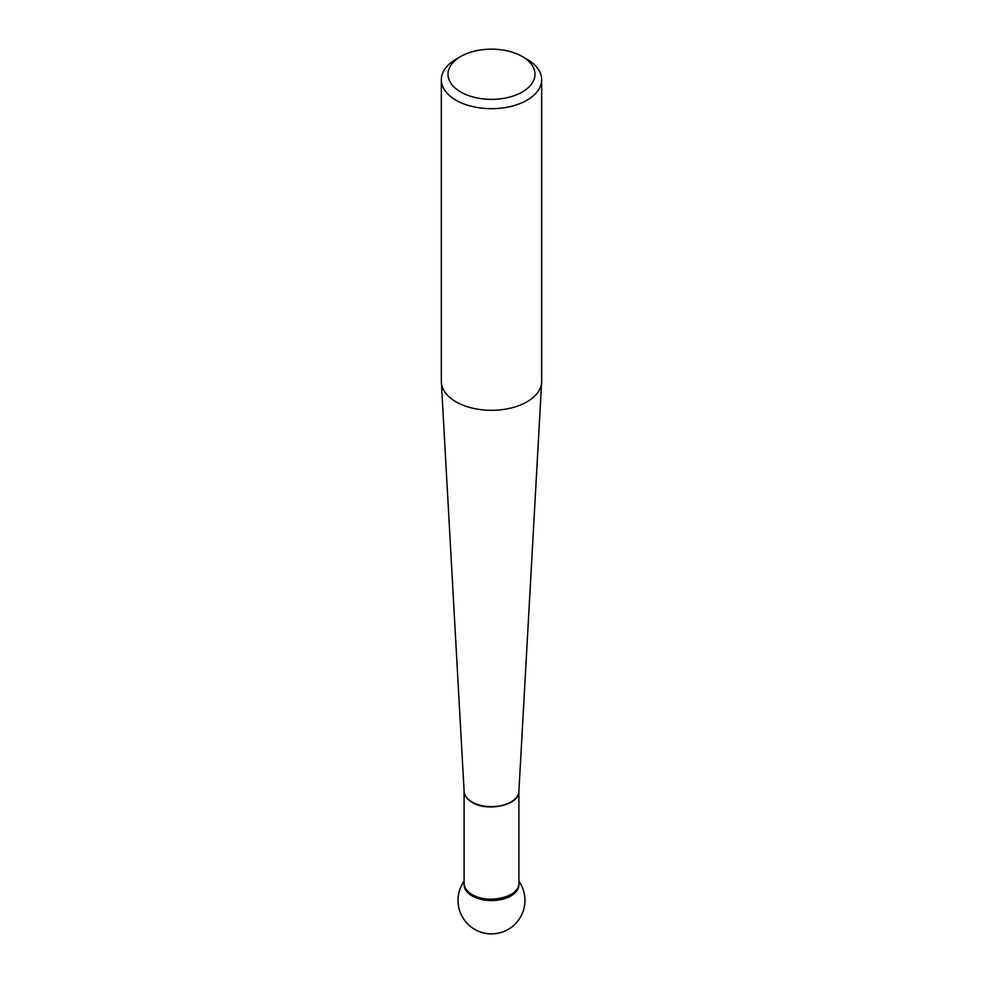 <?xml version="1.0" encoding="UTF-8"?>
<svg xmlns="http://www.w3.org/2000/svg" width="983" height="983" viewBox="0 0 983 983"><rect width="100%" height="100%" fill="white"/><g stroke="black" fill="none" stroke-linecap="round" stroke-linejoin="round"><path stroke-width="1.47" d="M441.33 79.721L441.33 381.343A50.17 28.962 0 0 0 441.355 382.264A50.17 28.962 0 0 0 456.026 401.826A50.17 28.962 0 0 0 509.956 408.277A50.17 28.962 0 0 0 541.645 382.264A50.17 28.962 0 0 0 541.67 381.343L541.67 79.721A50.17 28.962 180 0 1 510.705 106.483A50.17 28.962 180 0 1 456.026 100.205A50.17 28.962 180 0 1 441.33 79.721A50.17 28.962 180 0 1 456.026 59.238L460.757 56.498A43.485 25.103 0 0 0 460.757 92.009A43.485 25.103 0 0 0 522.243 92.009A43.485 25.103 0 0 0 522.243 56.498A43.485 25.103 0 0 0 460.757 56.498M464.099 883.225A27.401 15.814 0 0 0 464.099 883.447A27.401 15.814 0 0 0 472.123 894.628A27.401 15.814 0 0 0 501.981 898.057A27.401 15.814 0 0 0 518.901 883.447A27.401 15.814 0 0 0 518.901 883.225M526.974 59.238L522.243 56.498L526.974 59.238A50.17 28.962 180 0 1 541.67 79.721M518.901 883.447L518.901 884.737A27.401 15.814 180 0 1 491.5 900.563A27.401 15.814 180 0 1 464.099 884.737L464.099 883.447M464.123 884.098A27.401 15.814 0 0 0 491.5 900.563A27.401 15.814 0 0 0 518.877 884.098M518.901 791.155C520.118 804.696 487.851 812.413 472.123 802.337C467.011 799.277 464.332 795.616 464.099 791.364A27.401 15.826 0 0 0 472.123 802.03A27.401 15.826 0 0 0 501.576 805.556A27.401 15.826 0 0 0 518.889 791.352L541.645 382.264M464.099 791.254L464.099 883.373C464.246 887.698 466.913 891.434 472.123 894.555C487.851 904.63 520.118 896.914 518.901 883.373L518.901 791.254M464.111 791.352L441.355 382.264M464.099 881.21A33.447 33.447 0 0 0 513.74 925.384A33.447 33.447 0 0 0 518.901 881.21"/></g></svg>
